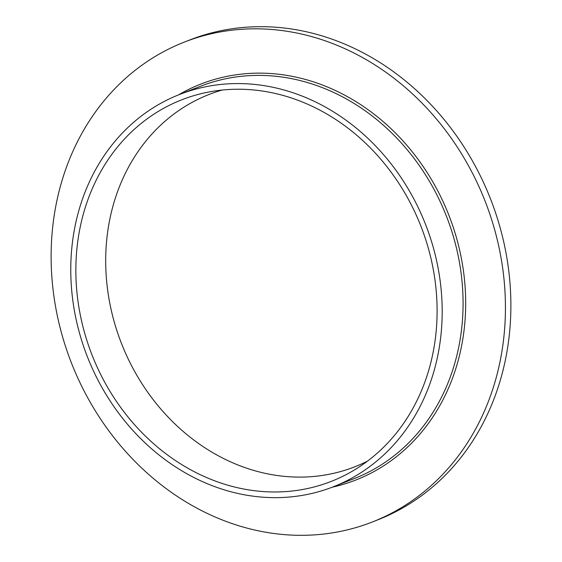 <?xml version="1.0" encoding="UTF-8"?>
<svg xmlns="http://www.w3.org/2000/svg" width="562" height="562" viewBox="0 0 562 562"><rect width="100%" height="100%" fill="white"/><g stroke="black" fill="none" stroke-linecap="round" stroke-linejoin="round"><path stroke-width="0.84" d="M436.822 261.723A210.687 181.575 -111.4 0 0 179.622 94.444A210.687 181.575 -111.4 0 0 76.137 319.497A210.687 181.575 -111.4 0 0 333.329 486.776A210.687 181.575 -111.4 0 0 436.822 261.723M81.076 318.703A204.912 176.601 -111.4 0 0 356.238 468.849A204.912 176.601 -111.4 0 0 431.883 262.51A204.912 176.601 -111.4 0 0 208.607 92.042A204.912 176.601 -111.4 0 0 81.076 318.703M222.13 90.053A199.917 172.288 -111.4 0 0 110.784 308.053A199.917 172.288 -111.4 0 0 367.513 461.121M372.283 522.014L377.734 519.878A257.705 222.095 -111.4 0 0 504.318 244.596A257.705 222.095 -111.4 0 0 189.717 39.986L184.266 42.122A257.705 222.095 -111.4 0 0 57.682 317.404A257.705 222.095 -111.4 0 0 372.283 522.014A257.705 222.095 -111.4 0 0 498.866 246.732A257.705 222.095 -111.4 0 0 184.266 42.122M332.205 487.212A212.605 183.233 -111.4 0 0 460.264 252.914A212.605 183.233 -111.4 0 0 178.498 94.887M333.329 486.776L354.222 478.592A210.687 181.575 -111.4 0 0 457.707 253.539A210.687 181.575 -111.4 0 0 200.515 86.26L179.622 94.444"/></g></svg>
